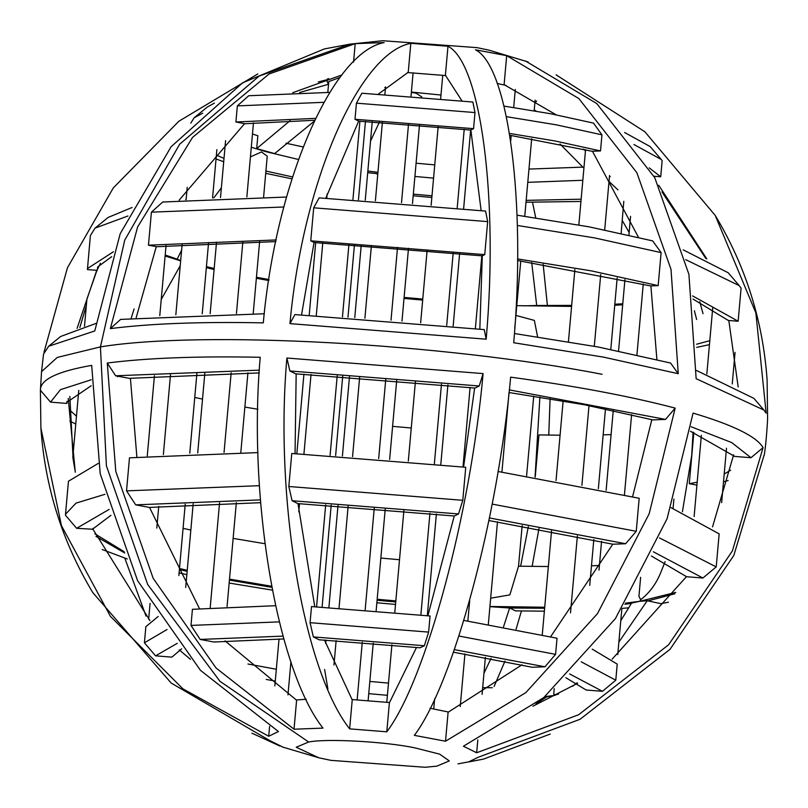 <?xml version="1.0" encoding="UTF-8"?>
<svg xmlns="http://www.w3.org/2000/svg" width="808" height="808" viewBox="0 0 808 808"><rect width="100%" height="100%" fill="white"/><g stroke="black" fill="none" stroke-linecap="round" stroke-linejoin="round"><path stroke-width="1.21" d="M330.926 760.358L425.17 767.277L436.865 766.135L449.299 760.914L439.633 754.137L414.595 747.804C384.739 741.552 326.483 738.371 308.646 742.017L296.213 747.249L318.837 757.793L330.926 760.358M278.427 731.543L268.711 736.26L182.881 688.82L110.413 616.342L61.448 525.644L40.895 428.038L40.41 390.264C40.077 379.72 57.166 371.417 91.688 365.378L100.192 473.72L137.582 580.679L200.465 670.337L278.427 731.543M528.129 61.964L489.163 50.207L477.074 47.642L382.83 40.723L350.005 44.137L259.227 76.002L179.629 144.268L124.725 240.158L100.424 346.895L57.267 357.429L41.541 371.65L40.41 390.264L50.55 402.131L66.852 403.424L66.872 402.323L91.193 385.759M494.092 686.517L504.99 661.075M516.1 629.149L521.433 610.979M532.119 566.418L538.986 528.462M548.763 435.088L550.107 398.738M547.38 305.323L543.148 264.297M535.734 217.877L532.512 202.293M41.541 371.65L43.541 354.076L48.672 346.238L94.758 330.967L120.21 233.663L171.114 146.733L242.582 82.82L324.412 48.914L350.005 44.137M44.006 352.238L67.448 267.761L113.272 187.951L178.901 121.22L257.813 73.932M117.574 376.76L117.675 376.164M131.229 318.13L134.098 308.909M185.749 199.627L186.173 198.97M327.907 689.052L324.614 669.468M40.895 428.038C45.016 487.042 62.307 541.895 92.789 592.587L171.185 683.063L270.145 740.795L283.406 747.329M279.871 746.036L251.934 733.179M146.016 616.06L124.806 558.146M693.022 299.081L728.927 320.837M554.227 688.578L553.732 694.052L555.702 694.87L558.611 694.062M572.599 686.285L576.942 682.851M617.948 189.91L609.02 181.467M640.633 577.306L638.926 596.395L640.673 599.698C649.763 592.729 656.662 583.174 661.368 571.054L665.115 561.631M490.668 598.183L509.858 594.89L518.534 566.186L522.16 525.604M537.593 336.845L534.361 320.402L515.908 315.423M421.736 96.899L416.211 93.253L411.363 92.375M377.74 174.488L376.255 173.548L367.701 172.7M263.62 196.829L267.246 156.197L261.519 151.965L250.429 156.883M180.224 265.701L161.236 299.465M340.158 77.346L328.775 81.618L327.816 92.385M100.414 263.277L96.839 270.68L86.921 299.051L84.497 326.159M78.77 390.365L72.801 457.247L75.346 472.175M111.726 256.641L97.748 266.913L97.071 270.68M165.115 256.005L180.659 260.843M206.343 267.65L214.09 269.488M256.358 278.265L268.852 280.538M404.02 298.415L422.675 300.081M516.777 305.646L571.579 306.404M614.726 305.242L622.685 304.808M526.17 200.364L581.144 199.202M413.322 194.132L431.987 195.799M265.923 171.064L292.506 176.922M216.382 155.116L224.008 158.398M251.288 147.258L265.236 151.49L298.354 159.449M367.842 171.084L377.922 172.377M414.898 176.457L433.563 178.124M527.786 182.325L582.831 180.285M328.533 84.345L326.907 81.123L328.664 78.538M385.477 87.749L384.8 87.607M440.976 95.041L411.383 92.062M377.164 599.263L395.829 600.92M489.931 606.485L544.723 607.242M229.502 579.114L271.528 586.255M179.487 568.489L187.244 570.327M94.889 533.805L124.21 551.733M93.021 528.371L93.102 529.594M264.852 543.703L233.138 538.391M190.829 530.058L183.073 528.341M399.506 559.732L380.841 558.065M599.415 565.499L591.476 565.812M548.359 566.529L518.534 566.186M625.584 603.142L639.764 601.303L631.624 603.071L620.786 620.645M368.741 693.658L387.406 695.324M266.226 679.437L275.265 681.104M189.274 658.358L189.85 658.621M276.326 669.256L247.965 664.014M388.496 683.103L369.832 681.437M492.314 687.729L482.679 687.669M544.875 696.658L555.015 695.345L546.774 696.829L535.926 703.889M229.159 583.043L272.266 590.123M504.02 106.1L550.773 113.766L593.486 123.099L601.95 134.825L556.379 124.846L506.454 116.675M509.596 133.441L554.945 140.956L600.516 150.934L601.95 134.825M517.019 215.17L589.042 226.836L652.662 240.885L661.116 252.611L594.638 237.916L517.302 225.452M517.484 258.903L591.698 270.943L658.166 285.628L661.116 252.611M509.01 392.516L584.366 404.747L652.834 419.897L665.529 419.413L509.303 389.89M693.082 432.189L691.709 455.49L682.417 511.706M692.577 295.89L738.138 321.231L728.816 320.493L738.179 386.941M658.166 285.628L650.895 285.911L656.894 359.56M479.831 329.078L482.295 255.813L484.729 254.631L487.679 221.614L313.696 207.808L310.747 240.824L314.07 242.471L301.546 314.827M187.153 571.337L179.396 569.499M514.403 333.522L598.314 347.026L670.569 363.034L678.255 373.7L603.404 357.106L513.716 342.744C526.2 202.273 508.495 66.428 475.528 49.813L506.687 55.671L504.111 84.638L556.126 114.797M430.038 708.252L448.571 712.05M675.175 408.101L649.198 513.706L597.506 613.595L525.867 692.587L445.511 741.229L414.353 735.361C453.389 683.8 498.051 517.675 510.646 377.154C575.367 385.982 630.21 396.304 675.175 408.101L665.529 419.413M445.511 741.229L448.097 712.262L522.029 664.782M378.498 93.991L408.242 72.276L410.828 43.309L447.986 46.258L445.4 75.225L461.883 100.778M407.525 72.558L445.824 75.588M264.327 313.756L120.645 319.392L110.343 328.624C149.995 323.543 200.98 321.624 263.297 322.867C275.922 182.416 331.977 52.419 384.174 42.561L355.207 43.652L353.55 62.125M318.301 81.941L327.311 79.669L327.381 78.931M327.311 79.669L326.917 81.052M536.663 101.04L534.886 102.757M525.513 60.994L596.789 103.575L654.763 177.679L688.911 274.336L696.153 378.7L763.944 410.07L766.156 413.201L755.874 312.959L715.211 215.413C745.693 266.105 762.984 320.948 767.105 379.962L767.6 418.696C767.681 419.403 766.337 441.643 764.459 453.924L733.826 555.429L670.004 649.339L580.033 719.292L478.104 757.298L468.387 762.005L483.588 759.086L550.187 734.068M497.102 83.416L506.101 85.436M763.085 447.612L732.401 550.894L668.58 644.804L578.609 714.757L476.669 752.763L463.418 746.228L543.774 697.577L615.413 618.595L667.105 518.706L693.082 413.1C733.29 425.079 756.621 436.583 763.085 447.612L750.986 457.722L731.745 442.592L691.143 426.765M476.669 752.763L477.821 739.916M479.225 385.992L289.88 370.973L295.688 373.831L474.963 388.062L479.225 385.992L483.103 373.599C470.509 514.13 425.846 680.245 386.8 731.816L349.642 728.866L352.227 699.9L324.473 640.017M386.8 731.816L389.385 702.849L416.534 647.39M352.015 699.566L389.577 702.546M107.272 363.034C146.925 357.954 197.909 356.035 260.226 357.277C247.773 497.819 276.871 669.792 322.988 728.119L294.021 729.21L216.059 667.994L153.177 578.336L115.786 471.377L107.272 363.034L115.615 375.781L129.28 378.346L259.237 372.912M296.152 699.97L306.283 699.253M225.048 640.875L296.607 700.243L294.021 729.21M269.599 726.402L268.711 736.26M292.749 92.708L342.077 74.892M323.806 102.323L237.35 105.888L248.692 95.738L329.725 92.405M237.35 105.888L235.916 121.998L244.602 123.634L179.134 200.202M283.891 206.989L151.409 212.161L162.741 202.01L286.567 197.021M151.409 212.161L148.46 245.188L156.277 246.652L136.198 317.615M136.865 456.934L130.401 378.205M260.62 502.677L149.379 507.434L135.714 504.859L126.533 490.85L129.482 457.823L258.035 452.591M199.404 608.525L149.52 507.414M283.83 638.946L213.857 642.006L200.172 639.431L190.991 625.412L192.425 609.303L275.488 605.707M110.343 328.624L137.592 227.008L192.526 137.421L269.074 73.993L355.207 43.652M463.873 620.423L557.025 638.239L555.581 654.349L544.966 666.792L532.25 667.267L453.45 652.187M612.797 544.188L550.682 636.654M498.011 471.478L639.189 498.273L636.239 531.3L625.634 543.744L612.918 544.218L488.911 520.544M651.844 419.635L632.614 496.587M600.516 150.934L592.446 151.237L638.482 237.33M506.687 55.671L578.881 98.576L636.856 172.68L671.004 269.347L678.255 373.7M410.828 43.309C358.631 53.166 302.586 183.163 289.961 323.624L294.91 314.585L484.255 329.614L486.174 339.188C498.657 198.718 480.942 62.873 447.986 46.258M424.351 645.733L420.089 647.794L319.18 639.795L313.353 636.916L310.07 622.685L428.624 632.098L424.351 645.733L313.353 636.916M310.07 622.685L311.504 606.576L430.068 615.989L428.624 632.098M454.237 515.999L427.876 615.726M458.53 513.938L454.278 515.999L297.92 503.596L292.102 500.728L288.82 486.497L462.802 500.304L458.53 513.938L292.102 500.728M288.82 486.497L291.769 453.47L465.751 467.276L462.802 500.304M474.639 388.022L463.57 467.014M313.696 207.808L319.13 197.869L485.568 211.08L487.679 221.614M325.826 198.122L358.691 121.089L354.995 119.271L473.559 128.674L470.852 129.987L481.124 210.545M473.559 128.674L474.993 112.565L356.439 103.161L361.873 93.233L472.872 102.04L474.993 112.565M690.426 431.24L734.694 456.419L750.986 457.722M577.67 683.255L532.916 706.212M592.234 649.137L617.221 664.095L615.787 680.205L602.475 691.315L586.154 690.012L565.822 677.72M686.517 576.569L612.151 659.156M671.044 507.666L719.16 533.876L716.211 566.903L702.91 578.013L686.608 576.72L651.389 556.015M733.634 454.813L712.545 526.887M738.138 321.231L741.087 288.204L739.229 285.618L685.679 259.641M658.722 185.254L706.828 258.944M653.985 176.245L660.712 176.78L662.156 160.671L661.207 159.439L633.886 144.491M556.066 74.821L644.845 131.744L715.211 215.413M289.88 370.973L286.891 358.025C274.437 498.566 303.535 670.539 349.642 728.866M297.98 503.596L314.767 606.707M296.172 373.851L295.051 453.591M354.995 119.271L356.439 103.161M661.984 191.94L705.839 258.499M697.183 482.204L689.275 483.699L693.85 432.462M689.275 483.699L696.92 485.133M668.458 602.202L660.853 603.657L647.218 600.738L618.878 642.087M534.25 109.888L536.209 111.15M583.568 149.147L585.447 150.995M699.768 301.748L703.031 313.696M622.291 220.554L629.139 232.441M560.035 143.986L583.911 168.195M252.47 134.017L257.843 135.734L256.702 148.601L274.609 153.591L313.908 121.483M256.702 148.601L290.153 120.624M165.206 255.005L177.144 259.136L181.598 250.238M213.817 197.869L221.382 187.82M571.67 305.394L536.704 305.505L531.715 262.549M520.605 566.226L528.341 526.624M535.058 477.023L539.885 397.092M544.632 608.252L509.707 608.01L515.524 610.878L544.38 611.171M509.707 608.01L489.911 606.646M483.972 673.226L491.082 658.379M503.525 626.816L509.737 607.656M560.075 435.209L538.966 434.916L535.209 477.053M370.529 141.057L379.406 122.129M127.947 215.988L95.041 228.129L90.385 235.552L87.405 269.589L96.728 270.326L77.093 328.381M75.275 472.215L68.225 398.445M149.955 620.615L92.96 529.25L76.629 528.311L65.488 515.262L65.509 514.241L76.053 503.111L104.969 494.304M181.648 648.824L171.892 657.136L155.57 655.844L144.42 642.794L167.044 629.513M190.456 659.328L179.245 649.874M67.044 401.243L66.852 403.424M299.596 92.526L328.452 84.274M72.942 455.601L69.842 396.375M79.861 327.493L86.355 305.343M483.103 373.599L286.891 358.025M259.398 370.145L115.615 375.781M91.233 379.77L60.428 389.668L50.55 402.131M69.821 421.059L75.76 424.038M763.994 455.762L764.459 453.924M723.503 481.841L728.139 480.507M48.672 346.238L60.61 336.492L95.809 323.483M289.961 323.624L486.174 339.188M696.506 370.478L753.915 398.374L763.944 410.07M709.454 344.652L696.678 347.369M696.607 344.228L709.808 340.683M650.915 285.981L517.474 260.479M310.747 240.824L484.729 254.631M482.295 255.863L314.06 242.521M148.46 245.188L276.215 239.936M275.881 241.582L156.247 246.743M87.436 268.579L113.383 251.793M180.679 260.62L177.144 259.136M269.014 279.538L256.449 277.265M214.181 268.478L206.434 266.64M422.766 299.071L404.111 297.415M622.776 303.798L614.817 304.232M536.704 305.505L523.443 305.848M431.836 197.455L413.181 195.788M580.942 201.475L526.008 202.222M649.248 167.892L660.712 176.78M592.547 151.369L509.888 135.279M470.872 130.068L358.651 121.16M235.916 121.998L315.403 118.372M314.484 120.271L244.43 123.765M223.705 161.741L216.039 158.964M303.01 146.925L285.971 143.218M377.932 172.326L367.852 171.033M434.744 164.882L416.09 163.216M582.952 167.125L528.967 169.074M609.444 176.74L610.232 176.578M65.509 514.241L68.458 481.225L98.192 463.439M395.738 601.93L377.084 600.263M631.412 603.445L624.907 604.212M674.781 593.789L647.188 601.081M647.218 600.738L639.764 601.303L675.791 592.395M92.93 529.604L92.96 528.876L110.959 515.292M124.725 552.985L96.011 536.381M271.72 587.305L229.422 580.114M145.854 626.685L158.206 616.454M621.15 233.35L623.796 201.313M611.101 434.623L603.162 434.845M411.262 428.008L392.597 426.341M257.893 409.262L244.864 407.07M202.525 399.091L194.758 397.465M76.457 416.201L69.599 409.919M730.594 470.246L724.2 474.013M683.194 249.854L728.2 272.75L739.229 285.618M95.041 228.129L108.171 217.413L132.068 207.504M624.635 132.522L650.177 146.571L661.207 159.439M202.707 113.201L194.173 117.756L207.303 107.04L214.383 103.121M194.173 117.756L190.789 123.139M291.9 178.851L265.721 173.336M126.533 490.85L259.439 485.689M492.163 504.101L636.239 531.3M659.48 537.916L716.211 566.903M260.408 499.889L135.714 504.859M625.634 543.744L489.436 517.948M702.91 578.013L653.359 551.793M109.151 509.383L76.629 528.311M102.162 549.501L127.29 558.964M376.851 602.768L395.516 604.435M179.093 572.912L186.85 574.65M622.251 608.374L628.866 607.798M190.991 625.412L279.275 621.877M458.934 636.037L555.581 654.349M581.184 661.803L615.787 680.205M283.032 636.118L200.172 639.431M544.966 666.792L454.349 649.622M602.475 691.315L569.63 673.943M177.275 643.309L155.57 655.844M694.395 310.747L696.637 319.473M425.17 767.277L436.865 766.135M602.101 374.276C442.612 343.349 202.101 330.219 100.424 346.895L106.414 465.832L147.692 584.487L219.968 681.316L308.646 742.017M639.764 601.303L640.673 599.698M555.015 695.345L555.702 694.87M318.837 757.793L282.487 747.006M630.573 216.342L628.907 235.088M624.927 279.659L618.554 351.005M613.242 410.535L606.121 490.355M601.566 541.36L599.001 570.115M712.737 307.828L706.849 373.872M701.364 435.33L694.123 516.504M274.841 685.911L279.033 638.926M187.214 187.355L186.123 199.596M182.154 244.107L175.841 314.777M170.508 374.589L163.368 454.581M158.742 506.353L156.803 528.089M150.086 603.374L148.672 619.16M290.941 661.631L287.971 694.89M225.583 140.653L220.503 197.596M216.524 242.188L210.141 313.686M204.838 373.155L197.718 452.935M193.183 503.768L185.709 587.446M333.957 665.065L336.138 640.592M339.057 607.919L348.137 506.151M352.561 456.621L359.651 377.154M364.903 318.251L371.407 245.47M375.397 200.768L382.396 122.301M384.891 94.334L385.557 86.91M298.758 511.908L299.495 503.657M303.939 453.945L311.029 374.447M316.292 315.453L322.776 242.855M326.765 198.162L327.139 193.92M386.79 702.253L391.91 644.784M394.819 612.212L403.889 510.585M408.313 461.095L415.403 381.659M420.655 322.766L427.159 249.935M431.149 205.232L438.168 126.563M440.663 98.586L442.744 75.265M470.65 130.037L463.641 208.545M459.651 253.247L453.157 326.038M447.905 384.941L440.804 464.398M436.391 513.928L427.311 615.656M481.841 255.813L475.356 328.543M470.094 387.476L463.004 466.943M433.724 708.929L434.633 698.758M585.568 149.621L578.841 224.957M574.862 269.609L568.428 341.723M563.136 400.93L556.035 480.548M551.551 530.735L542.279 634.664M643.259 284.022L636.926 354.914M631.604 414.635L624.463 494.577M144.43 642.663L145.864 626.553M570.519 612.848L577.387 535.876M581.901 485.345L589.012 405.636M594.304 346.279L600.718 274.508M604.697 229.886L609.555 175.477M460.227 706.576L464.933 653.914M467.862 621.009L469.701 600.506M510.727 140.723L511.201 135.471M513.696 107.514L515.312 89.446M420.877 614.918L429.947 513.221M434.371 463.701L441.461 384.255M446.713 325.351L453.217 252.55M457.207 207.848L464.216 129.29M296.849 453.662L303.939 374.144M309.212 315.14L315.686 242.582M316.584 606.778L325.685 504.838M330.108 455.237L337.209 375.76M342.461 316.827L348.955 244.107M352.945 199.404L359.924 121.21M357.146 699.849L362.277 642.259M365.186 609.676L374.266 508.03M378.679 458.53L385.769 379.083M391.022 320.19L397.526 247.369M401.515 202.667L408.535 124.028M411.03 96.061L413.1 72.861M147.278 455.874L154.429 375.73M159.782 315.686L166.044 245.592M210.211 607.565L219.554 502.839M224.048 452.45L231.159 372.771M236.451 313.474L242.875 241.562M246.854 196.94L253.47 122.786M322.109 607.03L331.199 505.131M335.633 455.55L342.723 376.084M347.985 317.15L354.47 244.42M358.459 199.717L365.448 121.442M178.861 575.559L185.224 504.202M189.779 453.197L196.899 373.377M202.222 313.847L208.585 242.501M212.565 197.93L216.877 149.611M227.058 606.525L236.33 502.606M240.814 452.419L247.925 372.791M253.207 313.595L259.641 241.471M325.674 643.542L325.988 640.077M328.906 607.364L337.996 505.525M342.42 455.964L349.511 376.498M354.773 317.574L361.267 244.824M365.256 200.121L372.246 121.766M368.125 700.587L373.256 643.117M376.164 610.545L385.234 508.929M389.648 459.439L396.738 379.992M401.99 321.099L408.495 248.268M412.484 203.566L419.504 124.897M526.614 475.69L533.714 396.132M673.074 508.353L673.902 499.091M589.729 585.376L593.819 539.522M598.354 488.689L605.475 408.909M610.787 349.44L617.171 277.942M721.645 502.657L726.503 448.177M732.24 383.962L735.058 352.399M617.756 654.591L621.827 609.03M482.083 694.365L485.386 657.338M488.345 624.2L497.486 521.776M501.93 472.024L509.03 392.516M514.757 328.25L520.766 260.944M524.756 216.261L531.674 138.744M534.169 110.797L535.128 100.091M457.995 763.863L483.588 759.086"/></g></svg>
